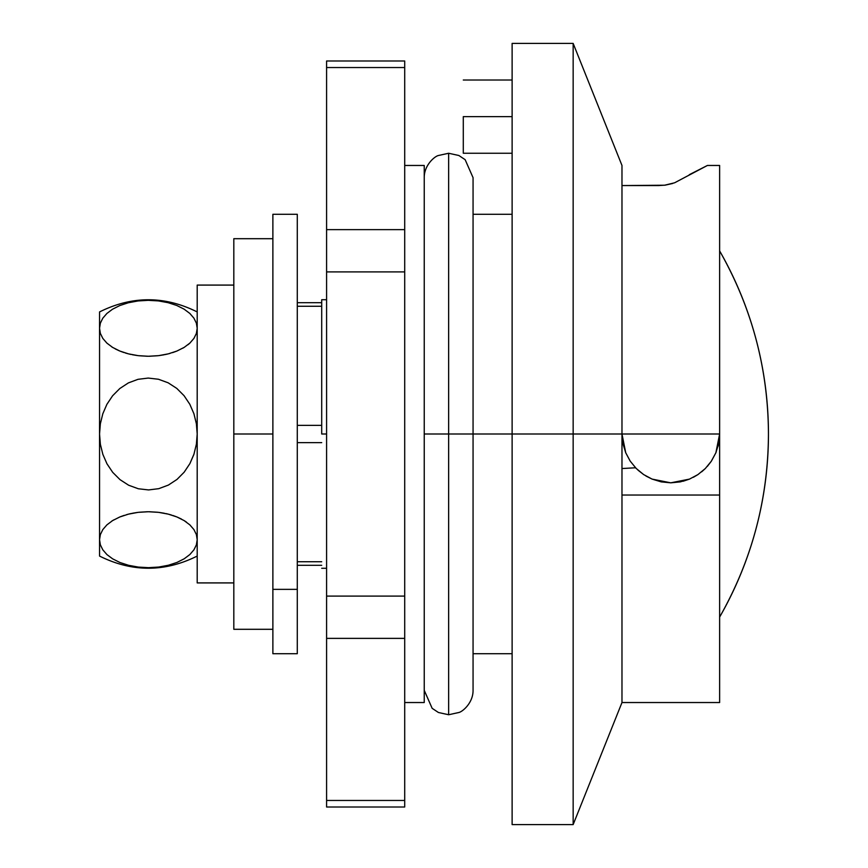 <?xml version="1.0" encoding="UTF-8"?>
<svg xmlns="http://www.w3.org/2000/svg" width="868" height="868" viewBox="0 0 868 868"><rect width="100%" height="100%" fill="white"/><g stroke="black" fill="none" stroke-linecap="round" stroke-linejoin="round"><path stroke-width="1.3" d="M463.295 116.638L512.12 116.638L463.295 116.638L463.295 153.256L463.295 116.638M424.235 177.669C424.105 165.159 434.705 156.294 438.427 155.502L448.647 153.256L458.868 155.502L465.139 159.669L473.06 177.669L473.06 434L573.151 434L573.151 43.4L573.151 434L621.976 434L621.976 165.463L621.976 702.538L621.976 434L573.151 434L573.151 824.6L573.151 434L512.12 434L512.12 43.4L512.12 824.6L512.12 434L448.647 434L448.647 154.016L448.647 434L424.235 434L424.235 702.538L404.705 702.538L424.235 702.538L424.235 165.463L404.705 165.463L424.235 165.463L424.235 434L448.647 434L448.647 713.984L448.647 434L473.06 434L473.06 690.331C473.19 702.841 462.59 711.706 458.868 712.498L448.647 714.744L438.427 712.498L432.156 708.331L424.235 690.331M768.451 434C768.158 499.295 751.883 560.327 719.626 617.094A367.717 367.717 0 0 0 719.626 250.906C751.883 307.673 768.158 368.705 768.451 434L768.451 434M321.702 434L326.585 434L321.702 434L321.702 299.731L321.702 434M719.626 495.031L719.626 434L719.626 495.031L621.976 495.031L621.976 702.538L621.976 495.031L719.626 495.031L719.626 702.538L719.626 495.031M635.55 467.776L621.976 468.546L635.55 467.776M321.702 561.737L297.29 561.737L321.702 561.737M297.29 442.626L321.702 442.626L297.29 442.626M321.702 425.374L297.29 425.374L321.702 425.374M297.29 306.263L321.702 306.263L297.29 306.263M689.311 174.685L707.42 165.463L674.61 182.79L664.595 185.22L621.976 185.568L621.976 434L719.626 434L719.626 165.463L719.626 434L621.976 434L622.92 443.537L625.709 452.716L630.201 461.125L636.277 468.525L643.644 474.579L652.074 479.093L661.242 481.881L670.758 482.825L680.328 481.881L689.474 479.114L697.915 474.601L705.304 468.546L711.359 461.179L715.894 452.727L718.671 443.602L719.626 434L715.894 452.727L711.196 461.429M672.743 183.463L665.257 185.134L658.595 185.568L621.976 185.568L621.976 434.098M705.304 468.546L697.948 474.579L689.474 479.114L670.758 482.825L652.074 479.093L643.644 474.579L636.277 468.525L630.201 461.125L625.72 452.76L621.976 434M680.328 481.881L670.845 482.825L661.264 481.881L652.107 479.103L645.955 476.033M630.201 461.125L625.709 452.716M715.883 452.738L716.111 452.195M718.075 446.217L718.682 443.548M707.355 466.366L711.391 461.147M701.691 471.812L705.326 468.525M693.402 477.281L697.97 474.568M683.094 481.252L689.55 479.082M637.98 470.141L643.676 474.59M635.126 467.331L636.277 468.525M404.705 60.999L404.705 67.541L326.585 67.541L326.585 229.629L404.705 229.629L404.705 271.912L326.585 271.912L326.585 229.629L326.585 596.088L404.705 596.088L404.705 638.371L326.585 638.371L326.585 271.912L404.705 271.912L404.705 596.088L326.585 596.088L326.585 800.459L326.585 638.371L404.705 638.371L404.705 800.459L326.585 800.459L326.585 807.001L404.705 807.001L404.705 800.459L326.585 800.459L326.585 807.001L404.705 807.001L404.705 60.999L326.585 60.999L326.585 67.541L404.705 67.541L404.705 229.629L326.585 229.629L326.585 60.999M233.817 629.3L233.817 238.7L233.817 434L272.877 434L233.817 434L233.817 629.3L272.877 629.3M197.199 285.203L197.199 582.797M233.817 285.084L197.199 285.084L197.199 582.916L233.817 582.916M111.755 521.136L112.395 520.724M147.527 356.26L138.186 355.652L128.507 353.873L119.892 351.063L112.623 347.417L106.905 343.131L102.815 338.411L100.362 333.41L99.549 328.288L99.549 311.938L99.549 328.288L100.362 323.167L102.804 318.187L106.883 313.467L112.536 309.214L119.784 305.558L128.345 302.758L137.979 300.957L148.211 300.328L158.421 300.914L168.11 302.682L176.779 305.482L184.059 309.127L189.81 313.413L193.922 318.155L196.374 323.146L197.199 328.288L196.385 333.399L193.933 338.411L189.864 343.11L184.146 347.406L176.942 351.03L168.305 353.851L158.692 355.641L148.385 356.26L138.186 355.652L128.507 353.873L119.892 351.063L112.634 347.417L106.905 343.131L102.815 338.411L100.362 333.41L99.549 328.288L99.549 434L100.362 423.747L102.815 413.765L106.883 404.347L112.59 395.786L119.806 388.528L128.41 382.896L138.001 379.327L148.244 378.068L158.464 379.251L168.132 382.788L176.79 388.408L184.081 395.71L189.81 404.26L193.922 413.732L196.374 423.714L197.199 434L196.385 444.221L193.944 454.214L189.897 463.599L184.19 472.17L177.007 479.418L168.403 485.071L158.801 488.662L148.591 489.932L138.338 488.76L128.659 485.234L120.012 479.646L112.699 472.344L106.959 463.783L102.847 454.344L100.373 444.308L99.549 434L99.549 556.062C132.099 572.283 164.649 572.283 197.199 556.062M100.395 323.048L102.804 318.187L106.883 313.467L112.536 309.214L119.784 305.558L128.345 302.758L137.979 300.957L148.211 300.328L158.421 300.914L168.11 302.682L176.779 305.482L184.059 309.127L189.81 313.413L193.922 318.155L196.374 323.146L197.199 328.288L196.385 333.41L193.933 338.411L196.385 333.41M193.803 454.626L189.897 463.599L184.19 472.17L177.007 479.418L168.403 485.071L158.801 488.662L148.591 489.932L138.338 488.76L128.659 485.234L120.012 479.646L112.699 472.344L106.959 463.783L102.847 454.344L100.373 444.308L99.549 434L99.549 539.712L100.362 534.601L102.815 529.588L106.883 524.89L112.601 520.594L119.806 516.97L128.442 514.149L138.055 512.359L148.374 511.74L158.562 512.348L168.24 514.127L176.855 516.937L184.124 520.583L189.842 524.869L193.933 529.588L189.864 524.88M197.166 538.605L196.385 534.601L197.199 539.712L196.418 544.724M186.425 522.102L184.352 520.724M181.455 519.064L177.528 517.219M171.419 515.017L168.783 514.268M164.356 513.259L159.484 512.467M149.209 511.74L158.562 512.348L168.24 514.127L176.855 516.937L184.114 520.583L189.842 524.869L193.933 529.588L196.385 534.59L197.199 539.712L196.385 544.833L193.944 549.813L189.864 554.533L184.211 558.786L176.963 562.442L168.403 565.242L158.768 567.043L148.536 567.672L138.327 567.086L128.638 565.318L119.968 562.518L112.688 558.873L106.938 554.587L102.825 549.845L100.373 544.854L99.549 539.712L99.549 556.062M147.234 511.751L139.086 512.25M131.6 513.422L129.017 514.008M196.352 544.952L193.944 549.813L189.864 554.533L184.211 558.786L176.963 562.442L168.403 565.242L158.768 567.043L148.536 567.672L138.327 567.086L128.638 565.318L119.968 562.518L112.688 558.873L106.938 554.587L102.825 549.845L100.373 544.854L99.549 539.712L100.362 534.601L102.815 529.588L106.883 524.89L112.601 520.594L119.806 516.97L128.507 514.127L138.055 512.359L147.527 511.74M124.157 515.386L120.435 516.72M119.892 516.937L112.623 520.583M113.838 519.867L112.938 520.399M111.755 346.864L112.395 347.276M115.26 348.914L119.22 350.781M125.328 352.983L127.965 353.732M132.403 354.741L137.263 355.533M176.855 351.063L184.135 347.406L176.942 351.03L168.24 353.873L158.692 355.641L149.22 356.26M149.513 356.249L157.661 355.75M165.148 354.578L167.73 353.992M172.58 352.625L176.312 351.28M182.909 348.133L183.81 347.601M187.998 344.715L189.539 343.413M189.842 343.131L184.146 347.406L189.842 343.131L193.987 338.336M100.362 323.167L99.549 328.288L99.549 434L100.362 423.747L102.815 413.765L106.883 404.347L112.59 395.786L119.806 388.528L128.41 382.896L138.001 379.327L148.244 378.068L158.464 379.251L168.132 382.788L176.79 388.408L184.081 395.71L189.81 404.26L193.922 413.732L196.374 423.714L197.199 434L196.385 444.221L193.944 454.214M193.933 529.588L196.385 534.59L193.933 529.588M176.312 516.72L172.797 515.451M167.665 513.986L165.777 513.552M157.661 512.25L149.524 511.751M137.263 512.467L132.576 513.227M127.889 514.29L126.674 514.626M100.362 534.59L99.581 538.605M120.435 351.28L123.95 352.549M129.082 354.014L130.97 354.448M139.086 355.75L147.224 356.249M159.484 355.533L164.171 354.773M168.859 353.71L170.074 353.374M193.933 338.411L189.864 343.11M272.877 653.712L272.877 214.287L272.877 589.361L297.29 589.361L297.29 214.287L297.29 653.712L297.29 589.361L272.877 589.361L272.877 653.712L297.29 653.712M512.12 80.019L463.295 80.019M512.12 214.287L473.06 214.287M621.976 165.463L573.151 43.4L512.12 43.4M512.12 824.6L573.151 824.6L621.976 702.538L719.626 702.538M512.12 653.712L473.06 653.712M512.12 153.256L463.295 153.256M326.585 299.731L321.702 299.731M326.585 568.269L321.702 568.269M297.29 565.318L321.702 565.318M297.29 302.682L321.702 302.682M707.42 165.463L719.626 165.463M233.817 238.7L272.877 238.7M99.549 311.938C132.099 295.717 164.649 295.717 197.199 311.938M272.877 214.287L297.29 214.287"/></g></svg>
